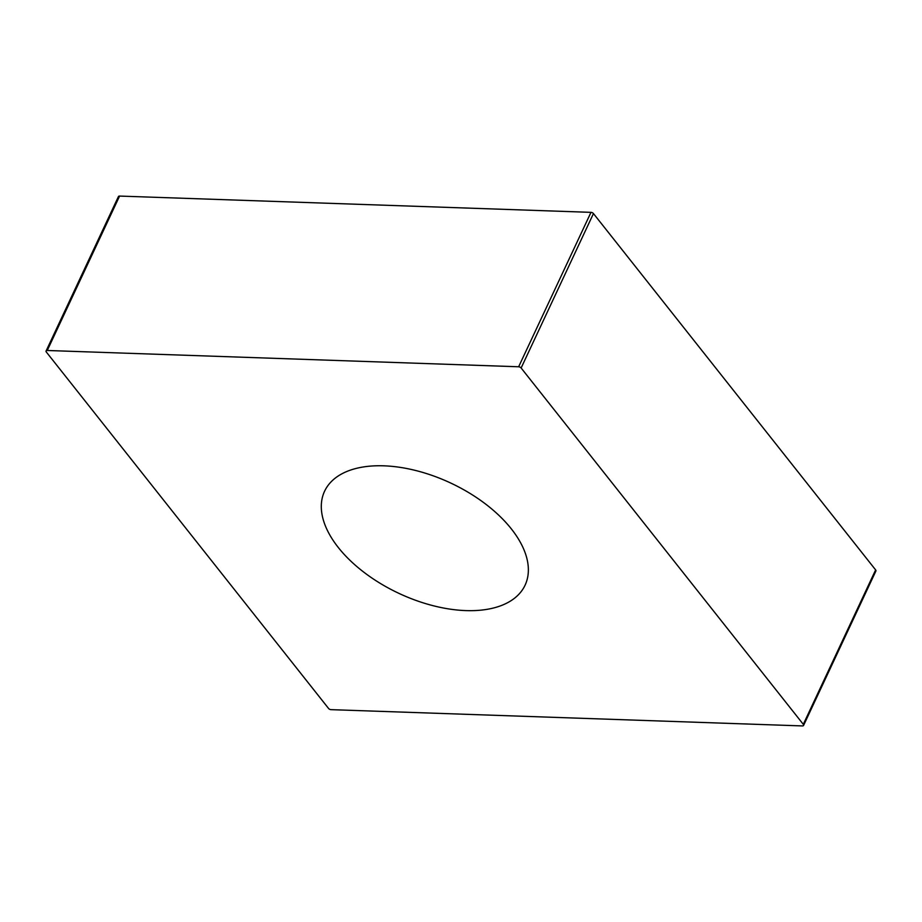 <?xml version="1.0" encoding="UTF-8"?>
<svg xmlns="http://www.w3.org/2000/svg" width="922" height="922" viewBox="0 0 922 922"><rect width="100%" height="100%" fill="white"/><g stroke="black" fill="none" stroke-linecap="round" stroke-linejoin="round"><path stroke-width="1.38" d="M47.253 350.487L518.648 366.772A2.144 1.176 25.1 0 1 521.126 367.993L803.304 724.346A2.144 1.176 25.1 0 1 803.569 725.43A2.144 1.176 25.1 0 1 802.417 725.925L331.021 709.652A2.144 1.176 25.1 0 1 328.543 708.43L46.365 352.077A2.144 1.176 25.1 0 1 46.1 350.982A2.144 1.176 25.1 0 1 47.253 350.487L518.648 366.772A2.144 1.176 25.1 0 1 521.126 367.993L803.304 724.346A2.144 1.176 25.1 0 1 802.417 725.925L331.021 709.652A2.144 1.176 25.1 0 1 328.543 708.43L46.365 352.077A2.144 1.176 25.1 0 1 47.253 350.487L119.583 196.075A2.144 1.176 -154.9 0 0 118.431 196.57L46.1 350.982M395.158 591.555A110.709 60.944 -154.9 0 0 525.091 585.17A110.709 60.944 -154.9 0 0 454.511 484.868A110.709 60.944 -154.9 0 0 324.579 491.242A110.709 60.944 -154.9 0 0 395.158 591.555M803.569 725.43L875.9 571.018A2.144 1.176 -154.9 0 0 875.635 569.923L593.457 213.57A2.144 1.176 -154.9 0 0 590.979 212.348L119.583 196.075M518.648 366.772L590.979 212.348M593.457 213.57L521.126 367.993M803.304 724.346L875.635 569.923"/></g></svg>
